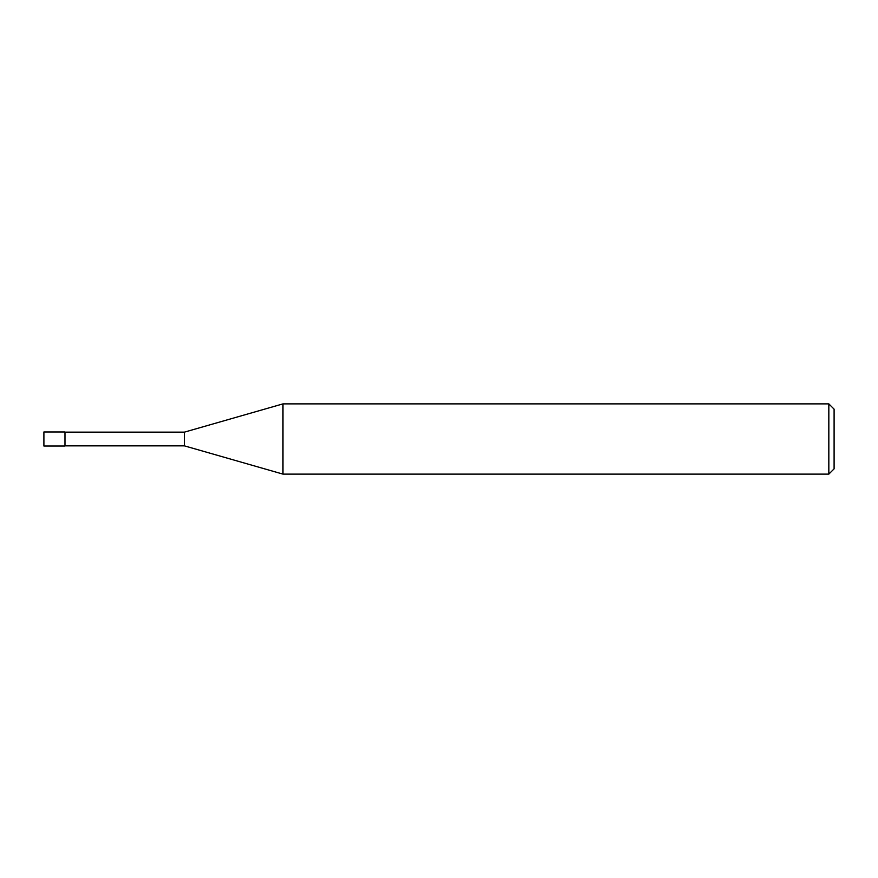 <?xml version="1.0" encoding="UTF-8"?>
<svg xmlns="http://www.w3.org/2000/svg" width="878" height="878" viewBox="0 0 878 878"><rect width="100%" height="100%" fill="white"/><g stroke="black" fill="none" stroke-linecap="round" stroke-linejoin="round"><path stroke-width="1.32" d="M828.832 474.12L828.832 403.88L834.1 409.148L834.1 468.852L828.832 474.12L282.979 474.12L184.38 445.848L64.972 445.848M184.38 445.848L184.38 432.152L282.979 403.88L828.832 403.88M64.972 432.152L184.38 432.152M282.979 474.12L282.979 403.88M64.972 446.024L43.9 446.024L43.9 431.976L64.972 431.976L64.972 446.024"/></g></svg>
